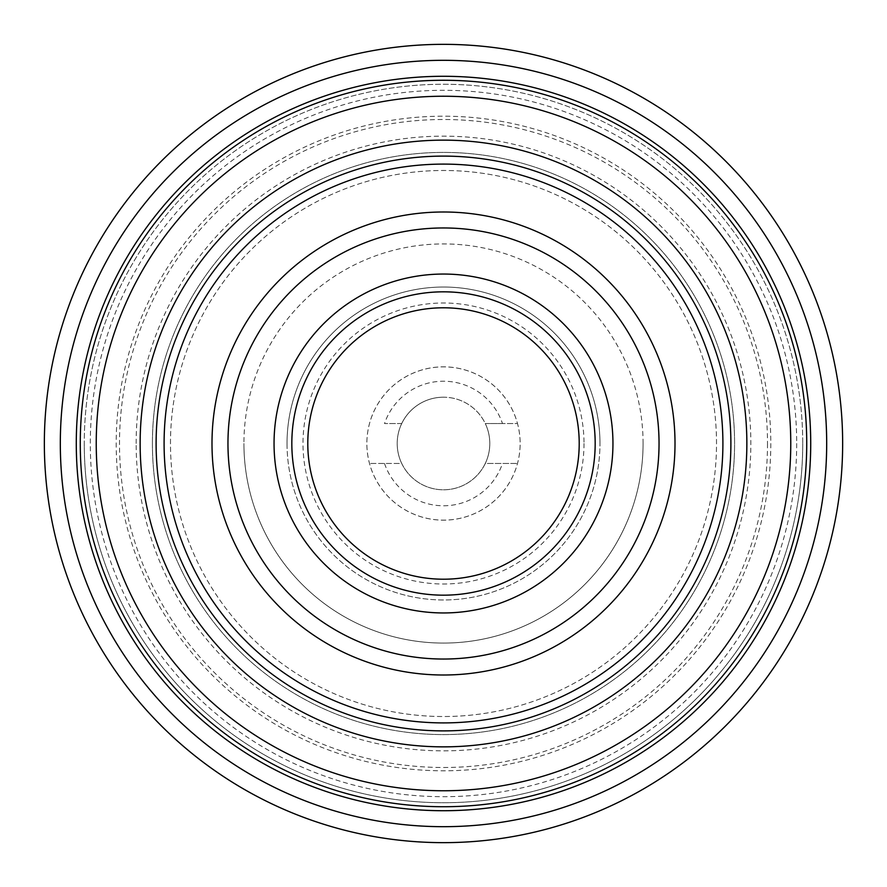 <?xml version="1.0" encoding="UTF-8"?>
<svg xmlns="http://www.w3.org/2000/svg" width="887" height="887" viewBox="0 0 887 887"><rect width="100%" height="100%" fill="white"/><g stroke="black" fill="none" stroke-linecap="round" stroke-linejoin="round"><path stroke-width="0.67" stroke-dasharray="4.43 3.33" d="M509.415 163.773A287.388 287.388 0 0 1 723.227 509.415A287.388 287.388 0 0 1 377.585 723.227A287.388 287.388 0 0 1 163.773 377.585A287.388 287.388 0 0 1 509.415 163.773M526.811 89.953A363.226 363.226 0 0 0 89.953 360.189A363.226 363.226 0 0 0 360.189 797.047A363.226 363.226 0 0 0 797.047 526.811A363.226 363.226 0 0 0 526.811 89.953M363.847 781.502A347.26 347.26 0 0 1 105.498 363.847A347.26 347.26 0 0 1 523.153 105.498A347.26 347.26 0 0 1 781.502 523.153A347.26 347.26 0 0 1 363.847 781.502M373.926 738.771A303.354 303.354 0 0 0 746.854 443.5A303.354 303.354 0 0 0 513.074 148.229A303.354 303.354 0 0 0 140.146 443.5A303.354 303.354 0 0 0 373.926 738.771M152.409 443.5A291.091 291.091 0 0 1 443.5 152.409A291.091 291.091 0 0 1 734.591 443.5A291.091 291.091 0 0 1 443.5 734.591A291.091 291.091 0 0 1 152.409 443.5A291.091 291.091 0 0 1 443.5 152.409A291.091 291.091 0 0 1 734.591 443.5A291.091 291.091 0 0 1 443.5 734.591A291.091 291.091 0 0 1 152.409 443.5M767.499 443.5A323.999 323.999 0 0 1 443.5 767.499A323.999 323.999 0 0 1 119.501 443.5A323.999 323.999 0 0 1 443.5 119.501A323.999 323.999 0 0 1 767.499 443.5M802.735 443.5A359.235 359.235 0 0 1 443.5 802.735A359.235 359.235 0 0 1 84.265 443.5A359.235 359.235 0 0 0 443.5 802.735A359.235 359.235 0 0 0 802.735 443.5A359.235 359.235 0 0 0 443.5 84.265A359.235 359.235 0 0 0 84.265 443.5A359.235 359.235 0 0 1 443.5 84.265A359.235 359.235 0 0 1 802.735 443.5A359.235 359.235 0 0 1 443.5 802.735A359.235 359.235 0 0 1 84.265 443.5M810.718 443.5A367.218 367.218 0 0 1 443.5 810.718A367.218 367.218 0 0 1 76.282 443.5A367.218 367.218 0 0 1 443.5 76.282A367.218 367.218 0 0 1 810.718 443.5A367.218 367.218 0 0 1 443.5 810.718A367.218 367.218 0 0 1 76.282 443.5A367.218 367.218 0 0 1 443.5 76.282A367.218 367.218 0 0 1 810.718 443.5A367.218 367.218 0 0 1 443.5 810.718A367.218 367.218 0 0 1 76.282 443.5A367.218 367.218 0 0 1 443.5 76.282A367.218 367.218 0 0 1 810.718 443.5A367.218 367.218 0 0 1 443.5 810.718A367.218 367.218 0 0 1 76.282 443.5A367.218 367.218 0 0 1 443.5 76.282A367.218 367.218 0 0 1 810.718 443.5A367.218 367.218 0 0 1 443.5 810.718A367.218 367.218 0 0 1 76.282 443.5A367.218 367.218 0 0 1 443.5 76.282A367.218 367.218 0 0 1 810.718 443.5A367.218 367.218 0 0 1 443.5 810.718A367.218 367.218 0 0 1 76.282 443.5A367.218 367.218 0 0 1 443.5 76.282A367.218 367.218 0 0 1 810.718 443.5A367.218 367.218 0 0 1 443.5 810.718A367.218 367.218 0 0 1 76.282 443.5A367.218 367.218 0 0 1 443.5 76.282A367.218 367.218 0 0 1 810.718 443.5A367.218 367.218 0 0 1 443.5 810.718A367.218 367.218 0 0 1 76.282 443.5A367.218 367.218 0 0 1 443.5 76.282A367.218 367.218 0 0 1 810.718 443.5A367.218 367.218 0 0 1 443.5 810.718A367.218 367.218 0 0 1 76.282 443.5A367.218 367.218 0 0 1 443.5 76.282A367.218 367.218 0 0 1 810.718 443.5M156.112 443.5A287.388 287.388 0 0 1 443.5 156.112A287.388 287.388 0 0 1 730.888 443.5A287.388 287.388 0 0 1 443.5 730.888A287.388 287.388 0 0 1 156.112 443.5A287.388 287.388 0 0 1 443.5 156.112A287.388 287.388 0 0 1 730.888 443.5A287.388 287.388 0 0 1 443.5 730.888A287.388 287.388 0 0 1 156.112 443.5M170.481 443.5A273.019 273.019 0 0 1 443.5 170.481A273.019 273.019 0 0 1 716.519 443.5A273.019 273.019 0 0 1 443.5 716.519A273.019 273.019 0 0 1 170.481 443.5A273.019 273.019 0 0 1 443.5 170.481A273.019 273.019 0 0 1 716.519 443.5A273.019 273.019 0 0 1 443.5 716.519A273.019 273.019 0 0 1 170.481 443.5M136.154 443.5A307.345 307.345 0 0 1 443.5 136.154A307.345 307.345 0 0 1 750.846 443.5A307.345 307.345 0 0 1 443.5 750.846A307.345 307.345 0 0 1 136.154 443.5M44.35 443.5A399.15 399.15 0 0 0 443.5 842.65A399.15 399.15 0 0 0 842.65 443.5A399.15 399.15 0 0 1 443.5 842.65A399.15 399.15 0 0 1 44.35 443.5A399.15 399.15 0 0 0 443.5 842.65A399.15 399.15 0 0 0 842.65 443.5A399.15 399.15 0 0 1 443.5 842.65A399.15 399.15 0 0 1 44.35 443.5A399.15 399.15 0 0 0 443.5 842.65A399.15 399.15 0 0 0 842.65 443.5A399.15 399.15 0 0 1 443.5 842.65A399.15 399.15 0 0 1 44.35 443.5A399.15 399.15 0 0 0 443.5 842.65A399.15 399.15 0 0 0 842.65 443.5A399.15 399.15 0 0 1 443.5 842.65A399.15 399.15 0 0 1 44.35 443.5A399.15 399.15 0 0 0 443.5 842.65A399.15 399.15 0 0 0 842.65 443.5A399.15 399.15 0 0 0 443.5 44.35A399.15 399.15 0 0 0 44.35 443.5A399.15 399.15 0 0 1 443.5 44.35A399.15 399.15 0 0 1 842.65 443.5A399.15 399.15 0 0 0 443.5 44.35A399.15 399.15 0 0 0 44.35 443.5A399.15 399.15 0 0 1 443.5 44.35A399.15 399.15 0 0 1 842.65 443.5A399.15 399.15 0 0 0 443.5 44.35A399.15 399.15 0 0 0 44.35 443.5A399.15 399.15 0 0 1 443.5 44.35A399.15 399.15 0 0 1 842.65 443.5A399.15 399.15 0 0 0 443.5 44.35A399.15 399.15 0 0 0 44.35 443.5A399.15 399.15 0 0 1 443.5 44.35A399.15 399.15 0 0 1 842.65 443.5A399.15 399.15 0 0 0 443.5 44.35A399.15 399.15 0 0 0 44.35 443.5A399.15 399.15 0 0 0 443.5 842.65A399.15 399.15 0 0 0 842.65 443.5A399.15 399.15 0 0 1 443.5 842.65A399.15 399.15 0 0 1 44.35 443.5A399.15 399.15 0 0 0 443.5 842.65A399.15 399.15 0 0 0 842.65 443.5A399.15 399.15 0 0 1 443.5 842.65A399.15 399.15 0 0 1 44.35 443.5A399.15 399.15 0 0 0 443.5 842.65A399.15 399.15 0 0 0 842.65 443.5A399.15 399.15 0 0 1 443.5 842.65A399.15 399.15 0 0 1 44.35 443.5A399.15 399.15 0 0 0 443.5 842.65A399.15 399.15 0 0 0 842.65 443.5A399.15 399.15 0 0 1 443.5 842.65A399.15 399.15 0 0 1 44.35 443.5A399.15 399.15 0 0 0 443.5 842.65A399.15 399.15 0 0 0 842.65 443.5M502.485 423.542L485.278 423.542A46.301 46.301 0 0 1 485.278 463.457L517.498 463.457L485.278 463.457A46.301 46.301 0 0 1 397.199 443.5A46.301 46.301 0 0 1 485.278 423.542L517.498 423.542A76.637 76.637 0 0 1 443.5 520.137A76.637 76.637 0 0 1 366.863 443.5A76.637 76.637 0 0 1 443.5 366.863A76.637 76.637 0 0 1 517.498 463.457A76.637 76.637 0 0 1 366.863 443.5A76.637 76.637 0 0 1 517.498 423.542L502.485 423.542A62.267 62.267 0 0 0 384.514 423.542L401.722 423.542A46.301 46.301 0 0 0 401.722 463.457L369.502 463.457L401.722 463.457A46.301 46.301 0 0 0 489.801 443.5A46.301 46.301 0 0 0 401.722 423.542A46.301 46.301 0 0 1 443.5 397.199M287.033 443.5A156.467 156.467 0 0 0 443.5 599.967A156.467 156.467 0 0 0 599.967 443.5A156.467 156.467 0 0 1 443.5 599.967A156.467 156.467 0 0 1 287.033 443.5A156.467 156.467 0 0 1 443.5 287.033A156.467 156.467 0 0 1 599.967 443.5A156.467 156.467 0 0 0 443.5 287.033A156.467 156.467 0 0 0 287.033 443.5A156.467 156.467 0 0 1 443.5 287.033A156.467 156.467 0 0 1 599.967 443.5M643.075 443.5A199.575 199.575 0 0 0 443.5 243.925A199.575 199.575 0 0 0 243.925 443.5A199.575 199.575 0 0 1 443.5 243.925A199.575 199.575 0 0 1 643.075 443.5A199.575 199.575 0 0 1 443.5 643.075A199.575 199.575 0 0 1 243.925 443.5A199.575 199.575 0 0 0 443.5 643.075A199.575 199.575 0 0 0 643.075 443.5A199.575 199.575 0 0 1 443.5 643.075A199.575 199.575 0 0 1 243.925 443.5M659.041 443.5A215.541 215.541 0 0 1 443.5 659.041A215.541 215.541 0 0 1 227.959 443.5A215.541 215.541 0 0 1 443.5 227.959A215.541 215.541 0 0 1 659.041 443.5M307.789 443.5A135.711 135.711 0 0 1 443.5 307.789A135.711 135.711 0 0 1 579.211 443.5A135.711 135.711 0 0 1 443.5 579.211A135.711 135.711 0 0 1 307.789 443.5M401.722 423.542L384.514 423.542M796.692 443.5A353.192 353.192 0 0 1 443.5 796.692A353.192 353.192 0 0 1 90.308 443.5A353.192 353.192 0 0 1 443.5 90.308A353.192 353.192 0 0 1 796.692 443.5M826.684 443.5A383.184 383.184 0 0 1 443.5 826.684A383.184 383.184 0 0 1 60.316 443.5A383.184 383.184 0 0 0 443.5 826.684A383.184 383.184 0 0 0 826.684 443.5A383.184 383.184 0 0 1 443.5 826.684A383.184 383.184 0 0 1 60.316 443.5A383.184 383.184 0 0 0 443.5 826.684A383.184 383.184 0 0 0 826.684 443.5A383.184 383.184 0 0 1 443.5 826.684A383.184 383.184 0 0 1 60.316 443.5A383.184 383.184 0 0 0 443.5 826.684A383.184 383.184 0 0 0 826.684 443.5A383.184 383.184 0 0 1 443.5 826.684A383.184 383.184 0 0 1 60.316 443.5A383.184 383.184 0 0 0 443.5 826.684A383.184 383.184 0 0 0 826.684 443.5A383.184 383.184 0 0 1 443.5 826.684A383.184 383.184 0 0 1 60.316 443.5A383.184 383.184 0 0 1 443.5 60.316A383.184 383.184 0 0 1 826.684 443.5A383.184 383.184 0 0 0 443.5 60.316A383.184 383.184 0 0 0 60.316 443.5A383.184 383.184 0 0 1 443.5 60.316A383.184 383.184 0 0 1 826.684 443.5A383.184 383.184 0 0 0 443.5 60.316A383.184 383.184 0 0 0 60.316 443.5A383.184 383.184 0 0 1 443.5 60.316A383.184 383.184 0 0 1 826.684 443.5A383.184 383.184 0 0 0 443.5 60.316A383.184 383.184 0 0 0 60.316 443.5A383.184 383.184 0 0 1 443.5 60.316A383.184 383.184 0 0 1 826.684 443.5A383.184 383.184 0 0 0 443.5 60.316A383.184 383.184 0 0 0 60.316 443.5A383.184 383.184 0 0 1 443.5 60.316A383.184 383.184 0 0 1 826.684 443.5M770.803 443.5A327.303 327.303 0 0 1 443.5 770.803A327.303 327.303 0 0 1 116.197 443.5A327.303 327.303 0 0 1 443.5 116.197A327.303 327.303 0 0 1 770.803 443.5M384.514 463.457A62.267 62.267 0 0 0 502.485 463.457M584.001 443.5A140.501 140.501 0 0 1 443.5 584.001A140.501 140.501 0 0 1 302.999 443.5A140.501 140.501 0 0 1 443.5 302.999A140.501 140.501 0 0 1 584.001 443.5M485.278 463.457A46.301 46.301 0 0 1 443.5 489.801"/><path stroke-width="1.33" d="M377.585 723.227A287.388 287.388 0 0 0 723.227 509.415A287.388 287.388 0 0 0 509.415 163.773A287.388 287.388 0 0 0 163.773 377.585A287.388 287.388 0 0 0 377.585 723.227M360.189 797.047A363.226 363.226 0 0 1 89.953 360.189A363.226 363.226 0 0 1 526.811 89.953A363.226 363.226 0 0 1 797.047 526.811A363.226 363.226 0 0 1 360.189 797.047M523.153 105.498A347.26 347.26 0 0 0 105.498 363.847A347.26 347.26 0 0 0 363.847 781.502A347.26 347.26 0 0 0 781.502 523.153A347.26 347.26 0 0 0 523.153 105.498M513.074 148.229A303.354 303.354 0 0 1 738.771 513.074A303.354 303.354 0 0 1 373.926 738.771A303.354 303.354 0 0 1 148.229 373.926A303.354 303.354 0 0 1 513.074 148.229M842.65 443.5A399.15 399.15 0 0 1 443.5 842.65A399.15 399.15 0 0 1 44.35 443.5A399.15 399.15 0 0 1 443.5 44.35A399.15 399.15 0 0 1 842.65 443.5A399.15 399.15 0 0 1 443.5 842.65A399.15 399.15 0 0 1 44.35 443.5M76.282 443.5A367.218 367.218 0 0 0 443.5 810.718A367.218 367.218 0 0 0 810.718 443.5A367.218 367.218 0 0 0 443.5 76.282A367.218 367.218 0 0 0 76.282 443.5A367.218 367.218 0 0 0 443.5 810.718A367.218 367.218 0 0 0 810.718 443.5M291.823 443.5A151.677 151.677 0 0 1 443.5 291.823A151.677 151.677 0 0 1 595.177 443.5A151.677 151.677 0 0 1 443.5 595.177A151.677 151.677 0 0 1 291.823 443.5M579.211 443.5A135.711 135.711 0 0 0 443.5 307.789A135.711 135.711 0 0 0 307.789 443.5A135.711 135.711 0 0 0 443.5 579.211A135.711 135.711 0 0 0 579.211 443.5M612.95 443.5A169.45 169.45 0 0 1 443.5 612.95A169.45 169.45 0 0 1 274.05 443.5A169.45 169.45 0 0 1 443.5 274.05A169.45 169.45 0 0 1 612.95 443.5M659.041 443.5A215.541 215.541 0 0 1 443.5 659.041A215.541 215.541 0 0 1 227.959 443.5A215.541 215.541 0 0 1 443.5 227.959A215.541 215.541 0 0 1 659.041 443.5M164.095 443.5A279.405 279.405 0 0 0 443.5 722.905A279.405 279.405 0 0 0 722.905 443.5A279.405 279.405 0 0 0 443.5 164.095A279.405 279.405 0 0 0 164.095 443.5M60.316 443.5A383.184 383.184 0 0 0 443.5 826.684A383.184 383.184 0 0 0 826.684 443.5A383.184 383.184 0 0 0 443.5 60.316A383.184 383.184 0 0 0 60.316 443.5M211.993 443.5A231.507 231.507 0 0 1 443.5 211.993A231.507 231.507 0 0 1 675.007 443.5A231.507 231.507 0 0 1 443.5 675.007A231.507 231.507 0 0 1 211.993 443.5"/></g></svg>
